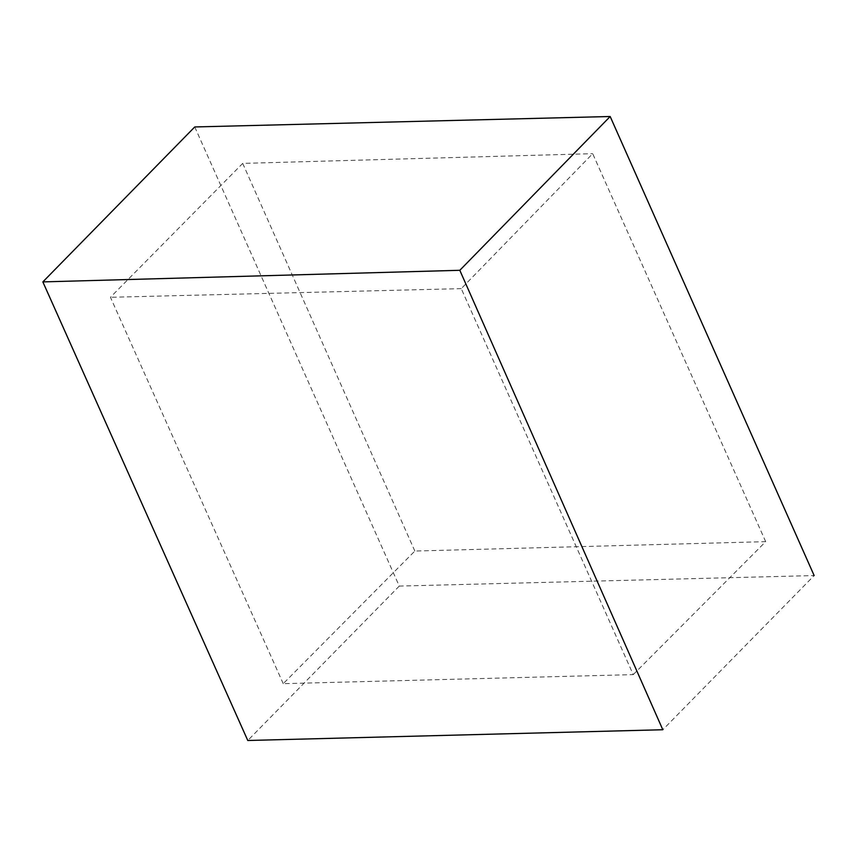 <?xml version="1.0" encoding="UTF-8"?>
<svg xmlns="http://www.w3.org/2000/svg" width="857" height="857" viewBox="0 0 857 857"><rect width="100%" height="100%" fill="white"/><g stroke="black" fill="none" stroke-linecap="round" stroke-linejoin="round"><path stroke-width="0.64" stroke-dasharray="4.29 3.21" d="M633.237 674.62L765.687 541.656L414.842 551.051L283.238 683.672L633.237 674.62L461.259 288.638L592.69 153.671L765.687 541.656M414.842 551.051L242.713 163.398L592.69 153.671M194.753 126.954L399.276 586.081L814.15 575.561L662.804 729.736M283.238 683.672L110.446 297.283L242.713 163.398M399.276 586.081L247.78 740.491M461.259 288.638L110.446 297.283"/><path stroke-width="1.29" d="M814.15 575.561L610.173 116.509L194.753 126.954L42.85 281.899L247.78 740.491L662.804 729.736L459.813 270.298L42.85 281.899M610.173 116.509L459.813 270.298"/></g></svg>
